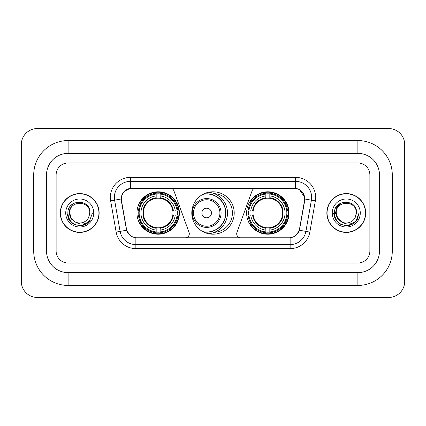 <?xml version="1.0" encoding="UTF-8"?>
<svg xmlns="http://www.w3.org/2000/svg" width="426" height="426" viewBox="0 0 426 426"><rect width="100%" height="100%" fill="white"/><g stroke="black" fill="none" stroke-linecap="round" stroke-linejoin="round"><path stroke-width="0.64" d="M189.304 233.81A4.004 4.004 0 0 1 185.299 237.815L137.097 237.815A10.804 10.804 0 0 1 126.458 228.884L121.516 200.87A10.804 10.804 0 0 1 132.156 188.185L170.15 188.185A4.004 4.004 0 0 1 173.909 190.821L189.059 232.442A4.004 4.004 0 0 1 189.304 233.81M246.617 213A21.209 21.209 0 0 0 267.826 234.209A21.209 21.209 0 0 0 289.041 213A21.209 21.209 0 0 0 267.826 191.791A21.209 21.209 0 0 0 246.617 213M136.959 213A21.209 21.209 0 0 0 158.174 234.209A21.209 21.209 0 0 0 179.383 213A21.209 21.209 0 0 0 158.174 191.791A21.209 21.209 0 0 0 136.959 213M138.865 215.002A19.41 19.41 0 0 1 138.865 210.998M248.523 215.002A19.41 19.41 0 0 1 248.523 210.998M214.294 193.633A19.41 19.41 0 0 1 232.41 213A19.41 19.41 0 0 1 214.294 232.367M234.209 213A21.209 21.209 0 0 1 213 234.209A21.209 21.209 0 0 1 191.791 213A21.209 21.209 0 0 1 213 191.791A21.209 21.209 0 0 1 234.209 213M293.844 188.185L255.85 188.185A4.004 4.004 0 0 0 252.091 190.821L236.941 232.442A4.004 4.004 0 0 0 240.701 237.815L288.903 237.815A10.804 10.804 0 0 0 299.542 228.884L304.483 200.87A10.804 10.804 0 0 0 293.844 188.185M60.322 213A19.41 19.41 0 0 0 79.731 232.41A19.41 19.41 0 0 0 99.141 213A19.41 19.41 0 0 0 79.731 193.59A19.41 19.41 0 0 0 60.322 213M326.859 213A19.41 19.41 0 0 0 346.269 232.41A19.41 19.41 0 0 0 365.678 213A19.41 19.41 0 0 0 346.269 193.59A19.41 19.41 0 0 0 326.859 213M121.272 197.392C122.31 192.387 125.335 189.357 130.356 188.308L295.644 188.308C300.655 189.352 303.685 192.382 304.728 197.392L304.686 200.87L299.414 230.242C297.833 234.598 294.739 237.101 290.138 237.761L135.862 237.761C131.272 237.112 128.178 234.604 126.586 230.242L121.314 200.87L121.272 197.392M124.344 191.327L130.356 188.308L130.356 181.385L295.644 181.385A16.007 16.007 0 0 1 311.406 200.172L305.905 231.387A16.007 16.007 0 0 1 290.138 244.615L135.862 244.615A16.007 16.007 0 0 1 120.095 231.387L114.594 200.172A16.007 16.007 0 0 1 130.356 181.385L130.356 177.381L295.644 177.381L295.644 188.308M299.446 189.634L304.728 197.392L304.846 199.017L315.352 200.864L309.846 232.085A20.011 20.011 0 0 1 290.138 248.619L135.862 248.619A20.011 20.011 0 0 1 116.154 232.085L110.648 200.864A20.011 20.011 0 0 1 130.356 177.381M136.895 237.815L135.862 237.761L135.862 248.619M290.138 248.619L290.138 237.761L289.105 237.815M309.846 232.085L299.414 230.242L296.182 235.168M129.887 235.232L126.586 230.242L116.154 232.085M299.744 228.884L299.68 229.225M126.32 229.225L126.256 228.884M110.648 200.864L121.154 198.995M369.88 174.98A12.008 12.008 0 0 0 357.877 162.972L68.123 162.972A12.008 12.008 0 0 0 56.12 174.98L56.12 251.02A12.008 12.008 0 0 0 68.123 263.028L357.877 263.028A12.008 12.008 0 0 0 369.88 251.02L369.88 174.98A12.008 12.008 0 0 0 357.877 162.972L68.123 162.972A12.008 12.008 0 0 0 56.12 174.98L56.12 251.02A12.008 12.008 0 0 0 68.123 263.028L357.877 263.028A12.008 12.008 0 0 0 369.88 251.02L369.88 174.98M98.939 213A19.213 19.213 0 0 0 79.731 193.787A19.213 19.213 0 0 0 60.519 213A19.213 19.213 0 0 0 79.731 232.213A19.213 19.213 0 0 0 98.939 213M92.485 213L89.338 221.398L87.548 223.08M75.977 222.447L71.014 218.799L68.959 213L70.231 207.355L74.183 203.138M75.104 221.871L71.067 218L69.726 213C69.113 200.092 90.349 200.092 89.737 213L88.64 217.553L89.977 213C90.967 198.553 67.436 198.905 67.872 213C68.671 221.509 73.363 225.7 81.946 225.562C85.445 224.891 88.214 223.102 90.259 220.199C85.642 224.635 80.636 225.216 75.242 221.941L71.067 218L69.726 213C69.113 200.092 90.349 200.092 89.737 213L88.64 217.553A10.006 10.006 0 0 1 75.242 221.941L71.067 218L69.726 213C69.113 200.092 90.349 200.092 89.737 213L88.64 217.553M75.242 221.941C71.744 220.013 69.901 217.031 69.726 213C69.113 200.092 90.349 200.092 89.737 213M65.721 213A14.005 14.005 0 0 0 79.731 227.005A14.005 14.005 0 0 0 93.736 213A14.005 14.005 0 0 0 79.731 198.995A14.005 14.005 0 0 0 65.721 213M90.259 220.199L86.675 223.698M86.59 223.756L81.946 225.562L86.616 223.735L81.946 225.562L86.616 223.735L79.731 225.759L73.352 224.049L68.682 219.379L66.973 213M365.481 213A19.213 19.213 0 0 0 346.269 193.787A19.213 19.213 0 0 0 327.062 213A19.213 19.213 0 0 0 346.269 232.213A19.213 19.213 0 0 0 365.481 213M353.138 223.746L348.548 225.551L353.138 223.746L348.548 225.551L353.138 223.746L346.269 225.759L339.889 224.049L335.225 219.379L333.515 213L335.225 219.379L339.889 224.049L346.269 225.759L352.648 224.049L357.318 219.379L359.027 213L355.875 221.398L354.086 223.08M342.515 222.447L337.552 218.799L335.496 213L336.774 207.355L340.725 203.138M341.78 221.941C338.281 220.013 336.444 217.031 336.263 213C335.651 200.092 356.887 200.092 356.274 213L355.178 217.553A10.006 10.006 0 0 1 341.78 221.941L337.605 218L336.263 213L337.605 218L341.641 221.871L337.605 218L336.263 213C335.651 200.092 356.887 200.092 356.274 213L355.178 217.553L356.514 213C357.51 198.553 333.973 198.905 334.41 213C335.209 221.509 339.9 225.7 348.484 225.562C351.982 224.891 354.752 223.102 356.796 220.199C352.18 224.635 347.174 225.216 341.78 221.941L341.737 221.919M356.274 213C356.887 200.092 335.651 200.092 336.263 213C335.651 200.092 356.887 200.092 356.274 213L355.178 217.553M332.264 213A14.005 14.005 0 0 0 346.269 227.005A14.005 14.005 0 0 0 360.279 213A14.005 14.005 0 0 0 346.269 198.995A14.005 14.005 0 0 0 332.264 213M356.796 220.199L353.218 223.698M359.027 213L357.318 219.379L352.648 224.049L346.269 225.759L339.889 224.049L335.225 219.379L333.515 213L335.225 219.379L339.889 224.049L346.269 225.759L352.648 224.049L357.318 219.379L359.027 213L357.318 219.379L352.648 224.049L346.269 225.759L339.889 224.049L335.225 219.379L333.515 213M356.77 220.242L353.223 223.693L356.77 220.242M160.171 231.946L160.171 232.75A19.852 19.852 0 0 0 177.919 215.002L177.115 215.002A19.048 19.048 0 0 1 160.171 231.946L160.171 230.093A17.21 17.21 0 0 0 175.262 215.002L172.844 215.002A14.809 14.809 0 0 0 160.171 198.33L160.171 194.054A19.048 19.048 0 0 1 177.115 210.998L177.919 210.998A19.852 19.852 0 0 0 160.171 193.25L160.171 194.054M139.227 215.002L138.423 215.002A19.852 19.852 0 0 0 156.172 232.75L156.172 231.946A19.048 19.048 0 0 1 139.227 215.002L141.081 215.002A17.21 17.21 0 0 0 156.172 230.093L156.172 227.67A14.809 14.809 0 0 0 172.844 215.002L173.435 215.002A15.395 15.395 0 0 1 160.171 228.261L160.171 230.093M156.172 194.054L156.172 193.25A19.852 19.852 0 0 0 138.423 210.998L139.227 210.998A19.048 19.048 0 0 1 156.172 194.054L156.172 195.907A17.21 17.21 0 0 0 141.081 210.998L143.498 210.998A14.809 14.809 0 0 0 156.172 227.67L156.172 228.261A15.395 15.395 0 0 1 142.907 215.002L141.081 215.002M139.265 215.002A19.01 19.01 0 0 1 139.265 210.998M160.171 194.096A19.01 19.01 0 0 0 156.172 194.096M177.078 210.998A19.01 19.01 0 0 1 177.078 215.002M177.115 210.998L175.262 210.998A17.21 17.21 0 0 0 160.171 195.907M175.262 215.002L177.115 215.002M156.172 230.093L156.172 231.946M172.844 210.998L175.262 210.998M160.171 227.697L160.171 228.261M156.172 227.67A14.809 14.809 0 0 1 143.498 215.002L142.907 215.002M160.171 231.904A19.01 19.01 0 0 1 156.172 231.904M141.081 210.998L139.227 210.998M156.172 198.303L156.172 195.907M160.171 198.33A14.809 14.809 0 0 0 143.498 210.998L142.907 210.998A15.395 15.395 0 0 1 156.172 197.739M160.171 198.303L160.171 197.739A15.395 15.395 0 0 1 173.435 210.998M141.517 202.196L140.388 202.196A20.81 20.81 0 0 1 178.984 213A20.81 20.81 0 0 1 140.388 223.804L141.517 223.804M269.828 231.946L269.828 232.75A19.852 19.852 0 0 0 287.577 215.002L286.773 215.002A19.048 19.048 0 0 1 269.828 231.946L269.828 230.093A17.21 17.21 0 0 0 284.919 215.002L282.502 215.002A14.809 14.809 0 0 0 269.828 198.33L269.828 194.054A19.048 19.048 0 0 1 286.773 210.998L287.577 210.998A19.852 19.852 0 0 0 269.828 193.25L269.828 194.054M248.885 215.002L248.081 215.002A19.852 19.852 0 0 0 265.829 232.75L265.829 231.946A19.048 19.048 0 0 1 248.885 215.002L250.738 215.002A17.21 17.21 0 0 0 265.829 230.093L265.829 227.67A14.809 14.809 0 0 0 282.502 215.002L283.093 215.002A15.395 15.395 0 0 1 269.828 228.261L269.828 230.093M265.829 194.054L265.829 193.25A19.852 19.852 0 0 0 248.081 210.998L248.885 210.998A19.048 19.048 0 0 1 265.829 194.054L265.829 195.907A17.21 17.21 0 0 0 250.738 210.998L253.156 210.998A14.809 14.809 0 0 0 265.829 227.67L265.829 228.261A15.395 15.395 0 0 1 252.565 215.002L250.738 215.002M248.922 215.002A19.01 19.01 0 0 1 248.922 210.998M269.828 194.096A19.01 19.01 0 0 0 265.829 194.096M286.735 210.998A19.01 19.01 0 0 1 286.735 215.002M286.773 210.998L284.919 210.998A17.21 17.21 0 0 0 269.828 195.907M284.919 215.002L286.773 215.002M265.829 230.093L265.829 231.946M282.502 210.998L284.919 210.998M269.828 227.697L269.828 228.261M265.829 227.67A14.809 14.809 0 0 1 253.156 215.002L252.565 215.002M269.828 231.904A19.01 19.01 0 0 1 265.829 231.904M250.738 210.998L248.885 210.998M265.829 198.303L265.829 195.907M269.828 198.33A14.809 14.809 0 0 0 253.156 210.998L252.565 210.998A15.395 15.395 0 0 1 265.829 197.739M269.828 198.303L269.828 197.739A15.395 15.395 0 0 1 283.093 210.998M251.175 202.196L250.041 202.196A20.81 20.81 0 0 1 288.642 213A20.81 20.81 0 0 1 250.041 223.804L251.175 223.804M211.477 213A4.803 4.803 0 0 0 206.679 208.197A4.803 4.803 0 0 0 201.876 213A4.803 4.803 0 0 0 206.679 217.803A4.803 4.803 0 0 0 211.477 213M221.083 213A14.409 14.409 0 0 0 206.679 198.591A14.409 14.409 0 0 0 192.27 213A14.409 14.409 0 0 0 206.679 227.409A14.409 14.409 0 0 0 221.083 213A14.409 14.409 0 0 1 206.679 227.409A14.409 14.409 0 0 1 192.27 213M202.84 231.616A19.01 19.01 0 0 0 225.684 213A19.01 19.01 0 0 0 202.84 194.384M208.511 192.27A20.81 20.81 0 0 1 208.511 233.73M357.877 140.564A34.415 34.415 0 0 1 392.293 174.98A34.415 34.415 0 0 0 357.877 140.564L68.123 140.564A34.415 34.415 0 0 0 33.707 174.98A34.415 34.415 0 0 1 68.123 140.564L68.123 153.371L357.877 153.371L68.123 153.371A21.609 21.609 0 0 0 46.514 174.98L46.514 251.02A21.609 21.609 0 0 0 68.123 272.629L357.877 272.629L68.123 272.629L68.123 285.436L357.877 285.436A34.415 34.415 0 0 0 392.293 251.02L392.293 174.98L379.486 174.98A21.609 21.609 0 0 0 357.877 153.371L357.877 140.564M392.293 251.02L379.486 251.02L379.486 174.98L379.486 251.02A21.609 21.609 0 0 1 357.877 272.629L357.877 285.436M404.7 144.563A16.007 16.007 0 0 0 388.693 128.556L37.307 128.556A16.007 16.007 0 0 0 21.3 144.563L21.3 281.437A16.007 16.007 0 0 0 37.307 297.444L388.693 297.444A16.007 16.007 0 0 0 404.7 281.437L404.7 144.563M33.707 251.02L46.514 251.02L46.514 174.98L33.707 174.98L33.707 251.02A34.415 34.415 0 0 0 68.123 285.436M295.644 177.381A20.011 20.011 0 0 1 315.352 200.864M114.594 200.172A16.007 16.007 0 0 1 114.349 197.392M160.171 227.67A14.809 14.809 0 0 0 172.844 215.002M156.172 232.085A19.191 19.191 0 0 0 160.171 232.085M177.253 215.002A19.191 19.191 0 0 0 177.253 210.998M160.171 193.915A19.191 19.191 0 0 0 156.172 193.915M269.828 227.67A14.809 14.809 0 0 0 282.502 215.002M265.829 232.085A19.191 19.191 0 0 0 269.828 232.085M286.911 215.002A19.191 19.191 0 0 0 286.911 210.998M269.828 193.915A19.191 19.191 0 0 0 265.829 193.915M219.912 213A13.238 13.238 0 0 0 206.679 199.762A13.238 13.238 0 0 0 193.441 213A13.238 13.238 0 0 0 206.679 226.238A13.238 13.238 0 0 0 219.912 213M203.378 231.904A19.191 19.191 0 0 0 225.865 213A19.191 19.191 0 0 0 203.378 194.096"/></g></svg>
